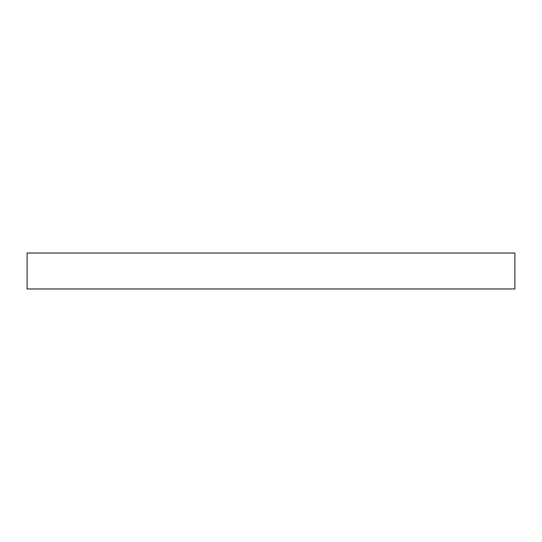 <?xml version="1.0" encoding="UTF-8"?>
<svg xmlns="http://www.w3.org/2000/svg" width="542" height="542" viewBox="0 0 542 542"><rect width="100%" height="100%" fill="white"/><g stroke="black" fill="none" stroke-linecap="round" stroke-linejoin="round"><path stroke-width="0.81" d="M514.9 253.026L27.1 253.026L27.1 288.974L514.9 288.974L514.9 253.026L514.9 288.974L27.1 288.974L27.1 253.026L514.9 253.026"/></g></svg>
